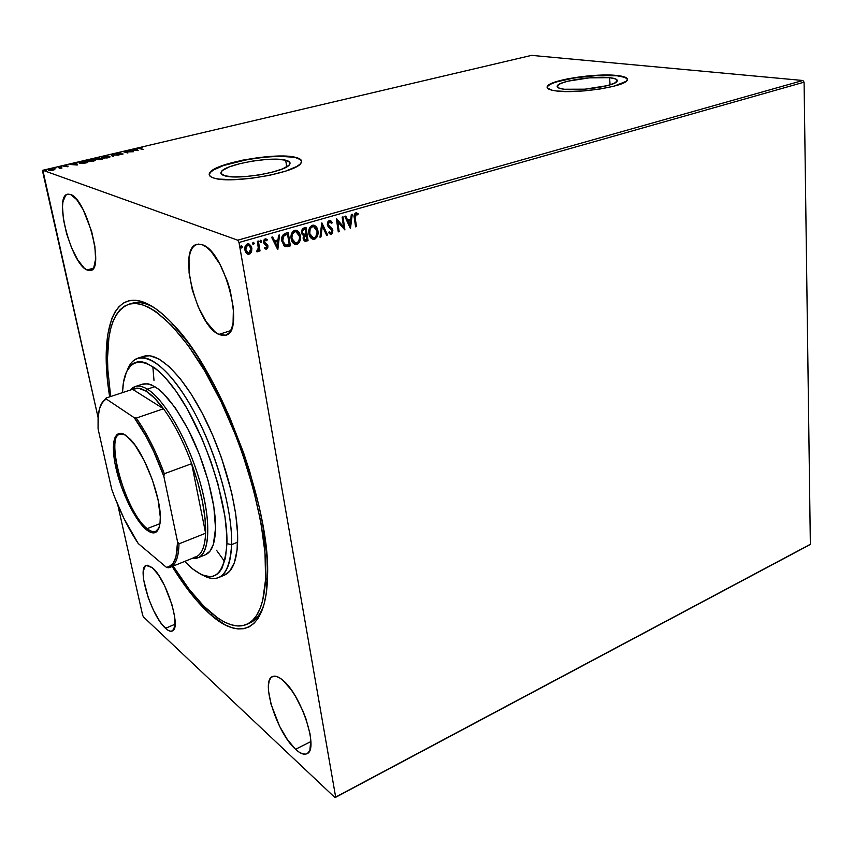 <?xml version="1.0" encoding="UTF-8"?>
<svg xmlns="http://www.w3.org/2000/svg" width="853" height="853" viewBox="0 0 853 853"><rect width="100%" height="100%" fill="white"/><g stroke="black" fill="none" stroke-linecap="round" stroke-linejoin="round"><path stroke-width="1.28" d="M129.166 304.148L131.565 303.444C137.29 301.621 143.965 302.559 151.567 306.27L147.825 304.009C156.174 308.125 165.215 315.567 174.95 326.336C221.833 375.469 270.849 507.887 267.511 576.415C266.658 630.388 241.004 641.584 211.192 615.194C198.12 603.764 185.122 587.536 172.189 566.488L182.02 581.533L196.648 600.501L211.192 615.194L212.056 613.712L211.192 615.194L225.16 624.876L231.76 627.648L238.008 628.938L243.851 628.682L249.193 626.838L253.981 623.372L258.15 618.265L261.626 611.516L264.345 603.156L266.264 593.23L267.511 568.972L266.776 554.855L262.553 523.401L259.077 506.415L249.566 470.973L243.638 452.975L229.809 417.607L222.1 400.697L213.996 384.596L197.032 355.605L188.396 343.045L171.357 322.455L163.147 314.597L155.278 308.445L147.825 304.009L140.841 301.29L134.411 300.267L128.568 300.896L123.365 303.114L118.823 306.856L114.963 312.049L111.796 318.574L107.595 335.261L106.198 356.096L107.499 380.203L109.674 396.848C99.119 332.681 112.639 286.427 147.825 304.009L151.567 306.27C143.421 302.314 136.363 301.504 130.381 303.86M609.596 77.676L610.076 84.852L609.596 77.676L615.567 78.924L617.273 80.875L614.363 83.242L607.197 85.663L584.966 89.181L564.164 89.256C558.715 88.552 556.444 87.379 557.34 85.748C559.387 81.014 593.752 75.736 609.596 77.676C615.461 78.337 617.967 79.532 617.103 81.259C615.408 85.993 579.475 91.452 564.164 89.256L558.491 87.923L557.244 85.918L560.517 83.562L567.725 81.216L589.199 77.858L609.596 77.676M285.68 160.204L286.725 166.857L285.68 160.204L289.817 162.358L289.967 163.787L288.783 165.386L282.61 168.862L272.128 172.231L258.971 174.961L245.227 176.592L233.146 176.87L224.648 175.761C221.364 174.79 220.255 173.447 221.311 171.741C224.957 164.416 271.542 156.152 285.68 160.204C289.434 161.153 290.766 162.539 289.668 164.373C286.704 171.634 237.827 180.271 224.648 175.761L221.002 173.458L221.172 171.975L222.654 170.355L229.222 166.932L239.618 163.712L252.285 161.132L265.4 159.564L277.097 159.244L285.68 160.204M295.628 157.677C276.543 152.346 214.807 163.307 209.785 173.127L209.252 174.908L210.446 172.285L213.335 170.046L223.603 165.503L246.869 159.671L264.345 157.229L276.767 156.419L287.482 156.568L295.628 157.677C299.2 158.53 301.184 159.724 301.589 161.249L299.264 158.914L295.628 157.677M214.039 178.117C209.742 176.816 208.303 175.046 209.721 172.796C214.753 162.987 276.5 152.037 295.575 157.357L276.713 156.099L259.952 157.389L242.54 160.183L226.909 164.085L215.319 168.585L209.582 173.031L209.284 175.014L210.776 176.731L214.039 178.117L218.965 179.098L233.018 179.695L250.75 178.394L269.239 175.387L285.424 171.197L296.716 166.506L299.979 164.213L301.482 162.081L301.216 160.183L295.575 157.357C300.704 158.605 302.527 160.471 301.066 162.955C297.249 172.637 231.398 184.248 214.039 178.117M617.039 75.789C595.767 73.241 550.185 80.246 547.37 86.579L550.068 84.415L555.964 82.027L574.719 77.858L597.452 75.522L617.039 75.789C623.543 76.482 627.019 77.708 627.477 79.468L625.068 77.431L617.039 75.789M556.305 90.962C549.129 90.013 546.144 88.456 547.349 86.292C550.164 79.969 595.746 72.963 617.018 75.501L597.441 75.245L567.661 78.817L551.688 83.338L548.746 84.927L547.242 86.473L547.253 87.891L551.848 90.194L556.305 90.962L568.748 91.58L584.209 90.887L600.192 88.968L614.085 86.153L626.315 81.27L627.445 79.724L627.008 78.337L621.677 76.184L617.018 75.501C624.95 76.375 628.352 77.975 627.2 80.299C625.025 86.611 576.639 93.937 556.305 90.962M218.88 334.408C196.531 325.43 177.232 248.468 196.798 244.353L202.31 244.747L198.408 244.075L195.017 245.184L192.266 247.999L190.251 252.381L189.025 258.15L189.078 272.864L192.32 289.945L198.269 306.952L206.074 321.538L214.668 331.582L218.88 334.408L222.825 335.56L226.344 334.994L229.308 332.681L231.579 328.693L233.061 323.159L233.402 308.296L230.193 290.372L227.378 281.17L219.914 264.185L211.075 251.379L206.586 247.21L202.31 244.747C224.819 250.985 245.429 331.966 225.768 335.218L218.88 334.408L230.673 330.644L218.88 334.408M165.514 628.309C151.546 616.378 136.544 567.949 146.14 565.411L152.207 567.597L147.217 565.176L145.373 565.88L143.347 570.87L143.667 579.88L148.294 597.846L153.476 610.258L159.5 620.931L162.56 625.121L168.222 630.378L170.611 631.231L172.562 630.825L174.865 626.251L174.737 617.273L172.146 605.235L164.608 585.723L158.327 574.794L152.207 567.597C166.111 578.281 181.977 628.81 172.231 630.996C170.483 631.721 168.244 630.836 165.514 628.309L175.078 624.204L165.514 628.309M295.543 749.286C277.129 733.249 260.346 680.811 272.416 676.6C275.05 675.373 278.504 676.568 282.78 680.182L278.952 677.453L275.562 676.205L272.736 676.45L270.561 678.178L269.111 681.28L268.439 685.641L268.556 691.079L271.073 704.322L279.656 726.425L287.418 739.604L295.543 749.286L299.382 752.314L302.868 753.945L305.864 754.095L308.242 752.741L309.906 749.894L310.801 740.223L309.991 733.74L305.95 718.791L302.89 710.933L295.319 696.069L291.129 689.661L282.78 680.182C301.152 694.566 319.257 749.744 306.995 753.679C304.063 755.076 300.245 753.604 295.543 749.286L310.876 741.566L295.543 749.286M87.017 269.974C71.194 263.918 53.547 196.393 67.526 194.207L70.479 194.452L67.856 194.132L65.67 195.294L62.951 201.745L62.493 206.757L63.431 219.36L66.641 233.797L71.652 247.999L77.751 259.941L84.063 267.895L87.017 269.974L89.682 270.636L91.964 269.857L93.755 267.618L95.6 259.152L94.875 246.41L91.634 231.376L83.253 209.817L76.653 199.527L70.479 194.452C86.324 198.589 104.823 269.079 90.717 270.476L87.017 269.974L93.435 268.194L87.017 269.974M224.606 561.519L216.523 550.26M153.988 380.363L152.836 366.545M151.567 306.27L153.732 307.4L151.567 306.27M79.116 162.976L82.272 163.541L87.742 162.518L83.807 161.249L79.116 162.976M48.589 170.173L52.47 170.259L54.912 169.15L49.655 169.278L48.493 170.078L50.551 170.461L53.131 170.12L54.795 169.459L54.581 168.937L48.525 169.875M42.65 171.57L98.106 417.607L42.842 170.259L531.579 55.37L802.854 80.491L237.742 240.194L42.842 170.259L237.742 240.194L239.011 242.476L804.091 82.176L810.35 544.289L335.666 797.075L239.011 242.476L335.666 797.075L335.026 797.63L809.294 545.024L335.026 797.63L143.453 616.922L335.026 797.63L810.35 544.289L809.294 545.024L810.35 544.289L804.091 82.176L239.011 242.476L237.742 240.194L802.854 80.491L804.091 82.176L802.854 80.491L531.579 55.37L42.842 170.259L42.65 171.57M117.757 504.816L142.654 615.258L117.757 504.816M251.56 251.795L251.39 246.346L248.33 243.83L246.73 244.289L245.152 246.442L245.408 251.827L246.709 253.565L248.479 254.29L250.025 253.842L251.56 251.795L248.895 254.034L251.56 251.795L251.891 248.031L248.607 243.851L247.509 243.947C245.248 245.216 244.374 247.253 244.875 250.046L246.41 253.298L248.17 254.269L247.455 254.055L249.641 253.704L251.56 251.795M258.363 241.036L257.414 241.303L258.352 248.756L256.678 251.678L257.99 251.486L258.832 249.705L259.077 251.155L260.026 250.878L258.363 241.036L257.414 241.303L258.395 248.042L256.956 250.494L257.126 251.827L258.832 249.705L259.077 251.155L260.026 250.878L258.363 241.036M266.594 249.151L267.821 247.903L267.874 245.685L264.867 242.902L264.462 241.452L265.379 240.119L266.84 240.781L267.234 239.714L265.368 238.872L264.249 239.448L263.492 241.847L264.11 243.787L267.032 246.389L266.541 247.882L264.952 247.285L264.547 248.287L266.594 249.151L265.55 249.033L266.594 249.151L267.959 246.069L264.483 242.028L265.379 240.119L266.84 240.781L267.234 239.714L265.07 238.936L263.556 242.348L267.032 246.389L266.339 247.967L264.952 247.285L264.547 248.287L266.594 249.151M285.435 233.306L282.428 235.663L281.778 240.557L284.124 245.963L287.088 246.709L290.372 245.835L288.239 232.506L285.435 233.306C282.29 234.724 281.106 237.337 281.853 241.154L285.616 246.72L290.372 245.835L288.239 232.506L285.435 233.306M306.024 227.431L302.506 228.743L301.376 231.28L302.197 234.596L303.839 235.545L303.103 237.87L303.508 239.906L305.246 241.335L308.072 240.674L306.024 227.431L303.647 228.114L301.429 232.688L303.839 235.545L303.156 238.68L305.139 241.324L308.072 240.674L306.024 227.431M321.901 222.9L319.982 237.209L320.963 236.931L322.306 226.109L326.635 235.279L327.605 234.991L321.752 222.942L319.982 237.209L320.963 236.931L322.306 226.109L326.635 235.279L327.605 234.991L321.901 222.9M342.138 217.12L343.546 226.866L336.37 218.773L338.289 231.877L339.174 231.621L337.745 221.855L344.911 229.947L343.034 216.875L342.138 217.12L343.546 226.866L336.572 218.709L338.289 231.877L339.174 231.621L337.745 221.855L344.911 229.947L343.034 216.875L342.138 217.12M355.232 217.931L355.274 214.881L356.277 214.188L357.834 214.913L358.143 213.783L355.776 212.887L354.155 215.095L355.573 226.845L356.447 226.589L354.827 217.814L356.447 226.589L355.232 217.931L356.341 214.188L355.573 214.103L355.232 217.931M350.476 228.327L352.278 214.231L351.329 214.508L350.743 219.029L347.534 219.957L345.764 216.097L344.793 216.363L350.327 228.369L352.278 214.231L351.329 214.508L350.743 219.029L347.534 219.957L345.764 216.097L344.793 216.363L350.476 228.327M329.247 220.447L327.595 222.185L327.317 224.723L328.245 226.898L331.87 230.491L331.305 232.826L329.247 231.707L328.661 232.72L331.039 234.33L332.659 232.805L332.745 230.118L328.704 225.693L328.224 223.539L329.514 221.78L331.657 223.454L332.286 222.58L330.676 220.639L329.247 220.447L327.317 224.723L331.966 230.939L331.049 232.933L329.247 231.707L328.661 232.72L330.644 234.34L332.851 230.63L328.224 224.488L329.514 221.78L331.657 223.454L332.286 222.58L329.247 220.447M317.924 230.875L316.804 227.57L314.437 225.373L311.814 225.469L309.874 227.335L308.754 231.11L308.978 234.148L310.673 237.806L312.401 239.085L315.045 238.957L317.081 236.857L318.03 233.296L317.529 230.747C318.158 234.479 317.028 237.241 314.139 239.021L314.522 239.149C317.423 237.369 318.553 234.607 317.924 230.875C317.529 227.868 316.09 225.96 313.616 225.16L312.337 225.277C309.394 227.026 308.242 229.788 308.871 233.551C309.266 236.569 310.695 238.477 313.168 239.277L314.522 239.149L312.369 239.075L314.65 238.829L316.687 236.729L317.924 230.875M300.341 235.94L299.19 232.624L296.78 230.417L294.104 230.513L292.142 232.4L291.022 236.206L291.268 239.256L292.995 242.934L294.765 244.225L297.452 244.075L299.499 241.964L300.459 238.382L299.947 235.812C300.608 239.565 299.467 242.348 296.535 244.15L296.919 244.278C299.851 242.476 300.992 239.704 300.341 235.94C299.925 232.922 298.475 231.014 295.97 230.203L294.637 230.321C291.662 232.091 290.5 234.863 291.15 238.659C291.566 241.687 293.016 243.606 295.511 244.406L296.919 244.278L294.68 244.193L297.057 243.947L299.115 241.826L300.341 235.94M277.843 249.481L279.56 234.98L278.536 235.279L277.993 239.928L274.57 240.909L272.619 236.963L271.595 237.251L277.694 249.524L279.56 234.98L278.536 235.279L277.993 239.928L274.57 240.909L272.619 236.963L271.595 237.251L277.843 249.481M261.53 241.122L260.229 240.429L260.261 242.263L261.103 242.401L261.551 241.527L261.146 240.994L260.549 242.348L261.53 241.122L260.549 240.226L259.941 241.58L260.922 242.476L260.378 242.369L261.53 241.122M254.237 243.212L252.925 242.508L252.968 244.353L254.258 243.606L253.863 243.073L253.256 244.427L254.237 243.212L253.256 242.305L252.648 243.659L253.64 244.566L253.085 244.448L254.237 243.212M242.263 246.634L240.941 245.931L240.983 247.786L241.836 247.914L242.284 247.039L241.889 246.496L241.282 247.85L242.263 246.634L241.26 245.728L240.663 247.093L241.655 247.988L241.1 247.882L242.263 246.634M59.209 167.039L58.42 167.231L60.254 167.998L59.198 168.627L61.992 167.998L59.209 167.039L58.42 167.231L60.232 168.105L59.198 168.627L61.992 167.998L59.209 167.039M67.451 166.74L67.92 166.079L64.519 166.132L66.662 165.471L63.666 166.175L67.451 166.74L68.197 166.143L64.529 166.068L66.662 165.471L63.676 166.154L67.451 166.74M98.522 157.794L95.355 159.148L98.777 159.692L102.52 159.031L98.522 157.794L95.355 159.148L102.52 159.031L98.522 157.794M111.7 154.692L112.489 156.675L113.31 156.472L112.617 154.99L118.887 155.161L111.572 154.713L112.489 156.675L113.31 156.472L112.617 154.99L118.887 155.161L111.7 154.692M128.568 150.714L131.639 151.599L123.76 151.855L127.865 153.039L125.54 151.973L133.441 151.727L128.568 150.714L131.639 151.599L123.76 151.855L127.865 153.039L125.54 151.973L133.441 151.727L128.568 150.714M140.393 148.646L140.02 148.209L142.184 147.708L138.89 148.507L143.176 149.424L139.796 148.347L142.184 147.708L138.89 148.411L143.176 149.424L140.393 148.646M138.133 150.618L137.045 148.721L136.245 148.912L136.587 149.52L130.786 150.192L138.133 150.618L137.045 148.721L136.245 148.912L136.587 149.52L130.786 150.192L138.133 150.618M117.757 153.209L116.605 153.679L117.032 154.062L122.182 154.041L119.431 154.724L123.013 153.913L117.682 153.871L120.827 152.954L118.183 153.124L116.808 154.009L122.182 154.105L119.431 154.724L123.024 154.052L117.565 153.839L120.827 152.954L117.757 153.209M109.568 156.259L104.62 156.323L101.464 157.613L107.052 157.986L109.856 157.101L109.568 156.259L110.005 156.973L109.568 156.259L103.693 156.515L101.528 157.464L102.029 158.05L107.979 157.794L110.09 156.877L109.568 156.259M94.928 159.714L89.97 159.778L86.761 161.078L92.316 161.462L95.163 160.567L94.928 159.714L95.344 160.428L94.928 159.714L89.043 159.969L86.814 160.94L87.305 161.526L93.254 161.27L95.419 160.332L94.928 159.714M77.314 164.981L76.642 162.944L73.198 164.448L70.085 164.48L77.186 165.013L76.642 162.944L73.198 164.448L70.085 164.48L77.314 164.981M61.938 166.548L60.574 166.815L61.938 166.548M55.957 167.966L54.581 168.222L55.957 167.966M46.137 170.269L44.751 170.536L46.137 170.269M143.453 616.922L142.654 615.258L143.453 616.922M248.116 623.682C254.727 621.421 259.888 615.503 263.588 605.918C260.229 614.64 255.655 620.334 249.844 622.989L246.965 624.257C228.114 633.011 198.866 607.731 173.148 566.104L189.238 589.423L203.622 605.982L217.675 617.967L224.414 622.029L230.886 624.705L237.006 625.921L242.721 625.633L247.946 623.778L252.627 620.323L256.689 615.269L260.069 608.615L262.713 600.373L265.592 579.379L267.458 578.579L265.592 579.379C264.014 604.297 257.809 619.267 246.965 624.257M136.555 149.446L137.045 148.721L137.93 150.64L136.555 149.446M137.066 150.341L134.635 150.192L136.704 149.712L137.12 150.586L134.635 150.192L136.704 149.712L137.066 150.341M111.839 155.278L112.681 155.331L111.839 155.278M112.735 155.587L113.172 156.515L112.735 155.587M101.742 157.944L102.339 157.57L101.742 157.933M107.531 157.677L102.861 158.21L102.371 157.389L108.821 156.44L109.248 156.92L107.574 157.88L102.328 157.517L107.585 156.28L109.291 156.792L107.531 157.677M96.602 158.477L99.652 158.551L98.02 159.522L98.02 158.914L95.962 158.775L98.17 158.093L101.347 159.074L98.66 159.692L99.652 158.551L96.613 159.042L95.941 158.85L96.592 158.487M100.558 159.266L98.426 159.287L100.068 158.679L101.347 159.074L100.558 159.266M87.038 161.42L87.624 161.046L87.038 161.42M92.817 161.153L88.147 161.697L87.667 160.854L94.161 159.895L94.576 160.385L92.86 161.356L87.624 160.982L92.934 159.724L94.619 160.257L92.817 161.153M83.807 161.249L79.062 162.731L83.701 163.392L87.742 162.518L83.807 161.249M79.297 163.211L79.905 162.88L79.297 163.211M79.969 162.955L83.445 161.558L86.611 162.784L80.417 163.499L79.926 162.688L83.445 161.558L86.558 162.571L80.033 163.318M76.066 164L76.312 164.682L73.976 164.768L76.088 164L76.365 164.949L73.923 164.512L76.088 164M75.992 163.712L76.642 162.944L77.25 164.992L76.77 163.531L75.992 163.712M67.558 166.655L67.515 166.058L67.558 166.655M48.834 170.301L49.41 170.014L48.834 170.301M54.059 169.406L49.677 170.451L49.367 169.768L53.792 169.118L52.833 170.184L49.335 169.854L52.598 168.99L54.123 169.832M356.533 212.845L358.143 213.783L355.776 212.887C354.144 214.06 353.664 215.788 354.336 218.059L355.573 226.845L356.447 226.589L355.541 226.621L354.645 216.033L354.869 214.764L356.032 214.092M356.458 214.21L357.834 214.913L358.143 213.783L357.46 214.679L357.727 213.666L356.65 212.898M345.454 216.182L347.534 219.957L345.454 216.182M351.852 214.359L350.114 227.9L351.852 214.359M350.156 220.362L347.704 221.066L349.954 225.213L347.704 221.066L349.954 225.213L348.099 221.183L350.562 220.479L347.704 221.066L350.562 220.479L349.954 225.213L350.156 220.362M342.661 216.982L344.495 229.734L342.661 216.982M337.351 221.737L339.174 231.621L338.246 231.653L338.769 231.504L337.351 221.737M336.381 218.837L343.546 226.866L336.381 218.837M330.047 220.405L332.286 222.58L331.444 223.091L331.892 222.462L331.028 221.172M329.887 221.748L329.119 221.663L327.819 224.36L332.105 228.764L332.851 230.63L331.231 234.287L330.154 234.202M329.663 232.549L330.282 232.848M330.815 220.948L330.271 220.522M330.442 234.223L331.796 233.498L332.489 231.589L332.19 229.5L330.825 227.794M329.621 226.877L328.501 225.821M328.138 225.299L327.893 223.07L329.301 221.631M321.709 223.23L327.605 234.991L326.528 235.065L327.211 234.863L321.709 223.23M321.901 225.992L320.963 236.931L320.014 236.963L321.901 225.992M313.979 225.224L317.529 230.747L314.96 225.789M311.462 237.166L309.884 235.001L309.298 231.195L310.652 227.527L313.456 226.461M313.808 226.578L312.177 226.503C309.799 227.911 308.871 230.129 309.394 233.168L309.778 233.285C309.266 230.257 310.193 228.028 312.571 226.631L313.573 226.535L317.017 231.142C317.529 234.138 316.612 236.366 314.277 237.816L313.296 237.902L309.394 233.168L312.603 237.72M305.673 227.538L308.072 240.674L304.852 241.207L307.677 240.546L305.673 227.538M303.423 234.202L301.919 232.005L303.007 229.574M303.22 229.468L304.926 228.935L303.881 229.233L301.951 232.304L303.508 234.223L301.951 232.304L303.881 229.233L305.321 229.052L306.088 233.989L304.084 234.372L302.346 232.421L302.996 229.99L305.321 229.052L306.088 233.989L303.487 234.212M304.83 239.821L303.636 237.71L305.022 235.492M304.553 239.736L303.679 238.264L305.438 235.353M306.952 239.586L305.246 239.949L304.073 238.392L305.907 235.225L306.952 239.586L305.129 239.928L304.148 238.765L304.34 236.484L306.302 235.353L306.952 239.586M296.375 230.278L299.947 235.812L297.324 230.832M293.816 242.284L292.195 240.109L291.587 236.292L292.952 232.581L295.799 231.515M296.194 231.632L294.498 231.558L297.334 232.208L299.232 235.268L299.531 238.179L298.678 241.186L297.494 242.529L295.65 243.02L291.694 238.264L294.925 242.828L293.005 241.079L292.078 238.392C291.534 235.343 292.472 233.104 294.893 231.685L294.498 231.558C292.089 232.976 291.15 235.215 291.694 238.264L292.536 233.967L294.893 231.685L295.927 231.589L299.424 236.206C299.957 239.235 299.03 241.474 296.663 242.934L294.946 242.838M287.887 232.602L290.372 245.835L285.616 246.72L289.977 245.707L287.887 232.602M284.284 244.64L282.748 242.231L282.279 238.744L283.228 235.865L285.52 234.49M286.15 234.298L283.718 235.353L282.407 240.759L284.102 235.481L287.525 234.138L289.231 244.736L285.894 245.312L282.407 240.759L285.265 245.131M272.342 237.049L274.57 240.909L272.342 237.049M279.144 235.097L277.492 249.119L279.144 235.097M277.428 241.282L274.815 242.039L277.246 246.282L274.815 242.039L277.246 246.282L275.199 242.167L277.811 241.42L274.815 242.039L277.811 241.42L277.246 246.282L277.428 241.282M265.987 238.915L267.234 239.714L266.531 240.471L266.85 239.586L265.987 238.915M265.368 239.96L264.11 241.9L267.405 244.64L267.959 246.069L266.221 249.023L267.33 248.031L267.607 246.154L265.667 243.5M265.048 243.19L264.483 242.774M264.355 242.583L264.227 240.759L265.422 239.96M258.022 241.132L260.026 250.878L259.035 250.921L259.643 250.739L258.022 241.132M258.459 249.566L257.457 251.806L256.678 251.678L258.459 249.566M248.959 243.915L251.891 248.031L251.187 251.656L251.432 247.455L249.609 244.331M247.477 252.744L246.122 251.486L245.376 248.959L245.621 246.933L247.05 245.142M247.658 244.96L248.681 245.142L247.349 245.024L248.458 245.099L250.942 248.298L249.065 252.968L248.34 253.021L245.835 249.769L247.349 245.024L245.461 249.63L247.765 252.851M245.835 249.769L246.645 245.877L248.031 245.099L249.694 245.717L251.017 248.969L250.132 252.232L247.85 252.883L245.835 249.769M309.778 233.285L310.076 229.361L311.036 227.644L312.998 226.535L314.981 227.165L316.538 229.318L317.124 232.112L315.791 236.761L314.064 237.87L312.209 237.518L310.684 235.95L309.778 233.285M289.231 244.736L285.243 245.12L283.74 243.702L282.791 240.887L283.612 235.993L287.525 234.138L289.231 244.736M218.826 577.47C214.284 579.379 208.996 578.654 202.982 575.317C220.234 584.252 229.766 574.026 231.589 544.63C230.907 563.012 226.653 573.952 218.826 577.47L224.627 575.05C232.528 571.499 236.857 560.538 237.614 542.177L231.589 544.63L226.919 543.649C224.275 577.748 211.917 585.382 189.867 566.552L184.696 561.413L192.639 568.951L201.639 574.751L209.753 576.703L213.378 576.148L216.651 574.559L219.53 571.926L221.983 568.258L225.48 557.851L226.919 543.649L226.813 535.268L224.925 516.342L218.005 484.131L210.926 461.516L202.236 439.22L187.095 408.662L176.294 391.57L165.535 377.943L160.311 372.601L155.257 368.293L145.916 362.888L141.694 361.811L137.834 361.8L134.358 362.834L131.298 364.881L126.489 371.865L123.504 382.315L122.469 392.636L122.992 385.897C126.425 353.355 149.989 353.27 177.456 393.233C204.944 432.77 228.188 503.931 226.919 543.649L231.589 544.63C232.837 506.917 212.781 441.086 186.839 399.225C160.918 357.076 135.584 347.064 127.396 370.01C129.741 363.751 133.164 359.827 137.674 358.228C151.621 353.249 176.07 376.429 197.171 417.703C218.283 458.893 232.528 512.216 231.589 544.63L237.614 542.177C238.691 509.785 224.542 456.579 203.419 415.518C182.307 374.371 157.752 351.308 143.667 356.33L138.09 358.1M141.95 384.351L147.878 383.786L151.269 384.767L158.754 389.277L162.763 392.796L175.441 408.043L188.076 429.262L199.421 454.478L208.292 481.167L213.826 506.618L215.532 528.359C215.159 543.137 211.853 551.912 205.626 554.685L198.312 557.659L192.533 558.235C207.983 561.295 212.919 530.897 201.553 487.66C190.358 444.498 165.354 399.812 147.313 389.149L146.108 391.186C151.525 394.555 157.325 400.42 163.52 408.779C174.108 423.333 183.491 441.63 191.68 463.68C201.361 490.901 205.999 514.092 205.616 533.242C204.891 548.095 201.031 556.135 194.036 557.361M107.83 369.626C105.911 332.894 112.809 311.132 128.536 304.34C148.998 297.345 185.197 330.953 216.523 392.508C247.86 453.913 268.183 533.168 265.592 579.379L265.006 552.925L260.837 522.079L253.149 488.247L242.263 453.103L235.791 435.616L221.172 401.934L205.008 371.396L188.161 345.476L171.474 325.292L155.715 311.526L148.401 307.165L141.566 304.478L135.254 303.455L129.517 304.063L124.399 306.216L119.932 309.874L116.147 314.949L113.033 321.336L110.623 328.959L108.896 337.703L107.51 358.143L107.83 369.626L110.666 396.528L107.83 369.626M142.504 384.138C155.107 381.59 170.44 396.901 188.492 430.072C204.773 461.793 215.958 502.886 215.532 528.359L213.357 544.395L209.923 551.283L205.115 554.887M224.254 575.21L229.702 571.222L234.404 562.617L237.091 549.94L237.571 533.573L235.727 514.124L231.6 492.416L221.471 457.794L212.536 434.902L202.342 413.438L191.381 394.395L180.164 378.593L169.203 366.673L158.978 359.006L149.893 355.765L143.667 356.33M124.698 434.667C101.518 422.789 123.28 511.075 147.196 528.604L146.492 529.809C135.243 520.682 121.297 492.181 115.88 467.732C110.304 443.187 114.579 427.46 125.892 435.435L134.859 444.903L144.21 460.567L152.41 479.951L158.072 499.837L160.289 516.929L159.991 523.539L158.775 528.508L156.707 531.675L153.892 532.933L150.437 532.293L146.492 529.809L137.749 519.84L128.952 504.645L121.307 486.434L114.963 463.296L113.353 447.633L113.833 441.577L115.176 437.035L117.351 434.22L120.284 433.26L123.888 434.23L129.613 438.645C144.733 452.858 162.337 500.402 160.204 521.3C158.999 533.029 154.425 535.865 146.492 529.809L147.196 528.604C126.425 513.389 104.258 437.952 119.815 434.166L124.698 434.667M159.969 523.667L147.196 528.604L159.969 523.667M195.934 556.86L196.211 556.742C201.884 554.237 205.019 546.4 205.616 533.242L178.991 543.83L177.595 541.986C177.403 558.214 173.671 566.648 166.388 567.309L138.218 543.51C128.185 528.455 119.367 510.435 111.775 489.473L98.074 428.878L98.287 415.486C99.257 406.604 101.88 401.091 106.167 398.937L102.157 402.563L99.449 408.971L98.084 417.863L98.074 428.878L111.775 489.473L114.59 497.011L124.069 518.72L138.218 543.51L166.388 567.309L168.883 566.765L173.052 563.364L175.953 556.934L177.595 541.986L163.861 476.39L164.33 473.724L191.68 463.68L205.616 533.242L205.051 518.592L202.449 501.511L197.928 482.883L191.68 463.68L205.616 533.242L178.991 543.83L177.595 541.986L163.861 476.39L153.732 451.6L146.13 436.555L134.284 417.735L106.167 398.937L106.156 398.01L101.123 404.375L106.156 398.01L132.567 389.309L163.52 408.779L136.256 418.087L134.284 417.735L106.167 398.937L106.156 398.01L132.567 389.309C136.213 387.283 140.724 387.912 146.108 391.186L138.687 388.254L132.567 389.309L163.52 408.779L154.521 398.106L146.108 391.186L147.313 389.149C140.009 384.81 134.347 385.108 130.328 390.045L134.998 386.612C138.453 385.417 142.558 386.26 147.313 389.149L154.937 386.622L147.313 389.149C164.064 399.151 186.967 438.197 199.069 478.81C211.267 519.456 210.286 552.968 198.312 557.659M166.388 567.309L168.297 567.799C175.004 566.712 178.565 558.726 178.991 543.83C178.661 557.02 175.793 564.825 170.376 567.224L166.388 567.309M191.68 463.68C183.491 441.63 174.108 423.333 163.52 408.779L136.256 418.087C146.695 432.887 156.046 451.429 164.33 473.724L191.68 463.68M159.021 527.868L155.79 531.334C153.433 532.24 150.565 531.334 147.196 528.604C152.634 532.922 156.568 532.677 159.021 527.868M164.33 473.724C156.046 451.429 146.695 432.887 136.256 418.087L134.284 417.735C145.362 433.068 155.214 452.623 163.861 476.39L164.33 473.724M557.457 87.198L557.34 85.748M221.791 174.46L221.311 171.741M142.814 384.042L134.998 386.612M196.211 556.742L170.376 567.224"/></g></svg>
